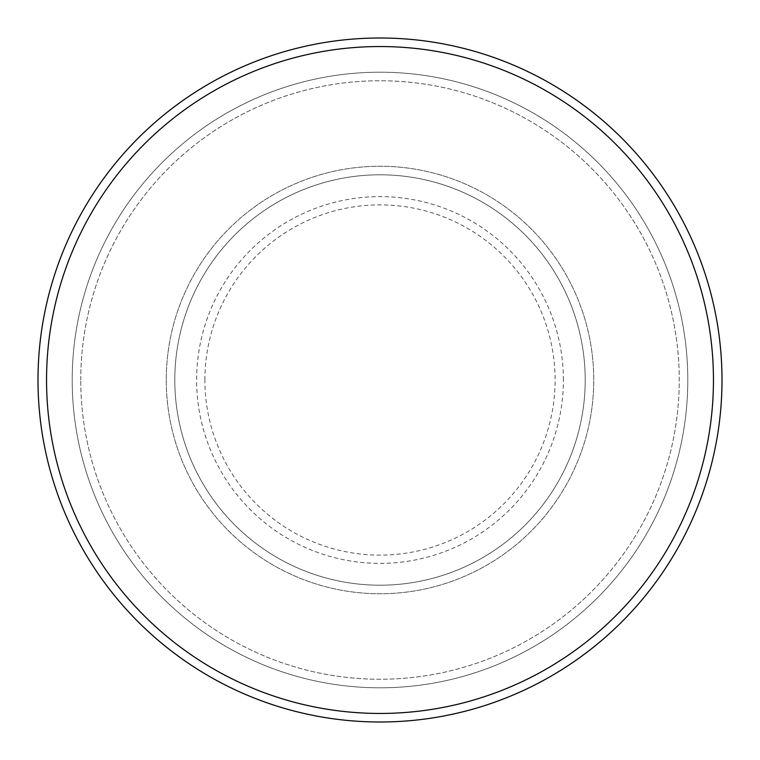 <?xml version="1.0" encoding="UTF-8"?>
<svg xmlns="http://www.w3.org/2000/svg" width="760" height="760" viewBox="0 0 760 760"><rect width="100%" height="100%" fill="white"/><g stroke="black" fill="none" stroke-linecap="round" stroke-linejoin="round"><path stroke-width="0.57" stroke-dasharray="3.8 2.85" d="M166.25 380A213.75 213.75 0 0 0 380 593.75A213.75 213.75 0 0 0 593.75 380A213.75 213.75 0 0 0 380 166.25A213.75 213.75 0 0 0 166.25 380A213.75 213.75 0 0 0 380 593.75A213.75 213.75 0 0 0 593.75 380A213.75 213.75 0 0 0 380 166.25A213.75 213.75 0 0 0 166.25 380A213.75 213.75 0 0 0 380 593.75A213.75 213.75 0 0 0 593.75 380A213.75 213.75 0 0 0 380 166.25A213.75 213.75 0 0 0 166.25 380A213.75 213.75 0 0 0 380 593.75A213.75 213.75 0 0 0 593.75 380A213.75 213.75 0 0 0 380 166.25A213.75 213.75 0 0 0 166.25 380A213.75 213.75 0 0 0 380 593.75A213.75 213.75 0 0 0 593.75 380A213.75 213.75 0 0 0 380 166.25A213.75 213.75 0 0 0 166.25 380A213.75 213.75 0 0 0 380 593.75A213.75 213.75 0 0 0 593.75 380A213.75 213.75 0 0 0 380 166.25A213.75 213.75 0 0 0 166.25 380A213.75 213.75 0 0 0 380 593.75A213.75 213.75 0 0 0 593.75 380A213.75 213.75 0 0 0 380 166.25A213.75 213.75 0 0 0 166.25 380A213.75 213.75 0 0 0 380 593.75A213.75 213.75 0 0 0 593.75 380A213.75 213.75 0 0 0 380 166.25A213.75 213.75 0 0 0 166.25 380M174.8 380A205.2 205.2 0 0 0 380 585.2A205.2 205.2 0 0 0 585.2 380A205.2 205.2 0 0 0 380 174.8A205.2 205.2 0 0 0 174.8 380A205.2 205.2 0 0 0 380 585.2A205.2 205.2 0 0 0 585.2 380A205.2 205.2 0 0 0 380 174.8A205.2 205.2 0 0 0 174.8 380A205.2 205.2 0 0 0 380 585.2A205.2 205.2 0 0 0 585.2 380A205.2 205.2 0 0 0 380 174.8A205.2 205.2 0 0 0 174.8 380A205.2 205.2 0 0 0 380 585.2A205.2 205.2 0 0 0 585.2 380A205.2 205.2 0 0 0 380 174.8A205.2 205.2 0 0 0 174.8 380A205.2 205.2 0 0 0 380 585.2A205.2 205.2 0 0 0 585.2 380A205.2 205.2 0 0 0 380 174.8A205.2 205.2 0 0 0 174.8 380M80.75 380A299.25 299.25 0 0 1 380 80.75A299.25 299.25 0 0 1 679.25 380A299.25 299.25 0 0 1 380 679.25A299.25 299.25 0 0 1 80.75 380A299.25 299.25 0 0 0 380 679.25A299.25 299.25 0 0 0 679.25 380A299.25 299.25 0 0 0 380 80.75A299.25 299.25 0 0 0 80.75 380M687.8 380A307.8 307.8 0 0 0 380 72.2A307.8 307.8 0 0 0 72.2 380A307.8 307.8 0 0 0 380 687.8A307.8 307.8 0 0 0 687.8 380A307.8 307.8 0 0 0 380 72.2A307.8 307.8 0 0 0 72.2 380A307.8 307.8 0 0 0 380 687.8A307.8 307.8 0 0 0 687.8 380A307.8 307.8 0 0 0 380 72.2A307.8 307.8 0 0 0 72.2 380A307.8 307.8 0 0 0 380 687.8A307.8 307.8 0 0 0 687.8 380M722 380A342 342 0 0 0 380 38A342 342 0 0 0 38 380A342 342 0 0 0 380 722A342 342 0 0 0 722 380M204.886 380A175.114 175.114 0 0 1 380 204.886A175.114 175.114 0 0 1 555.114 380A175.114 175.114 0 0 1 380 555.114A175.114 175.114 0 0 1 204.886 380M563.378 380A183.379 183.379 0 0 0 380 196.621A183.379 183.379 0 0 0 196.621 380A183.379 183.379 0 0 0 380 563.378A183.379 183.379 0 0 0 563.378 380"/><path stroke-width="1.14" d="M713.45 380A333.45 333.45 0 0 0 380 46.55A333.45 333.45 0 0 0 46.55 380A333.45 333.45 0 0 0 380 713.45A333.45 333.45 0 0 0 713.45 380M38 380A342 342 0 0 1 380 38A342 342 0 0 1 722 380A342 342 0 0 1 380 722A342 342 0 0 1 38 380"/></g></svg>
